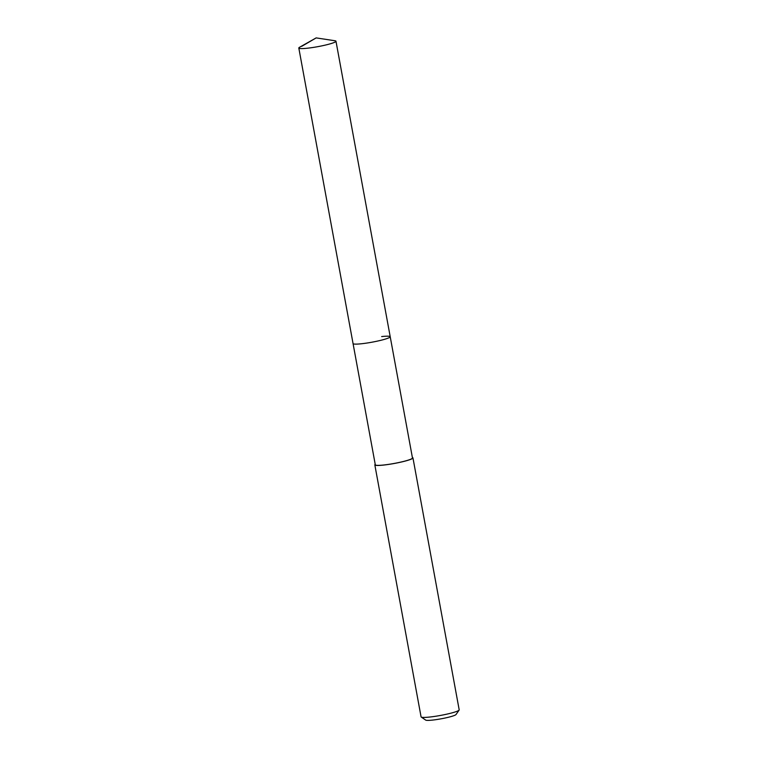 <?xml version="1.0" encoding="UTF-8"?>
<svg xmlns="http://www.w3.org/2000/svg" width="758" height="758" viewBox="0 0 758 758"><rect width="100%" height="100%" fill="white"/><g stroke="black" fill="none" stroke-linecap="round" stroke-linejoin="round"><path stroke-width="1.14" d="M316.162 37.9L334.989 40.752A18.893 2.075 169.6 0 1 335.974 41.216A18.893 2.075 169.6 0 1 326.48 44.817A18.893 2.075 169.6 0 1 307.369 48.218A18.893 2.075 169.6 0 1 298.813 48.029A18.893 2.075 169.6 0 1 299.571 47.252L316.162 37.9L301.741 46.323M361.604 343.744A18.893 2.075 -10.4 0 0 380.715 340.342A18.893 2.075 -10.4 0 0 390.218 336.741A18.893 2.075 169.6 0 1 380.715 340.342A18.893 2.075 169.6 0 1 361.604 343.744A18.893 2.075 169.6 0 1 353.048 343.564A18.893 2.075 -10.4 0 0 361.604 343.744M298.813 48.029L375.305 464.796A18.893 2.075 -10.4 0 0 383.861 464.986A18.893 2.075 -10.4 0 0 402.972 461.584A18.893 2.075 -10.4 0 0 412.466 457.984L335.974 41.216M381.662 336.561A18.893 2.075 169.6 0 1 390.218 336.741M412.38 457.519A19.376 2.122 169.6 0 1 412.949 457.889A19.376 2.122 169.6 0 1 403.199 461.584A19.376 2.122 169.6 0 1 383.605 465.071A19.376 2.122 169.6 0 1 374.831 464.891A19.376 2.122 169.6 0 1 375.219 464.332M374.831 464.891L421.069 716.841A19.376 2.122 -10.4 0 0 421.23 717.049A19.376 2.122 -10.4 0 0 429.843 717.03A19.376 2.122 -10.4 0 0 459.111 710.104A19.376 2.122 -10.4 0 0 459.187 709.848L412.949 457.889M421.23 717.049L425.702 720.1A15.501 1.706 -10.4 0 0 432.6 720.081A15.501 1.706 -10.4 0 0 456.013 714.538L459.111 710.104"/></g></svg>
